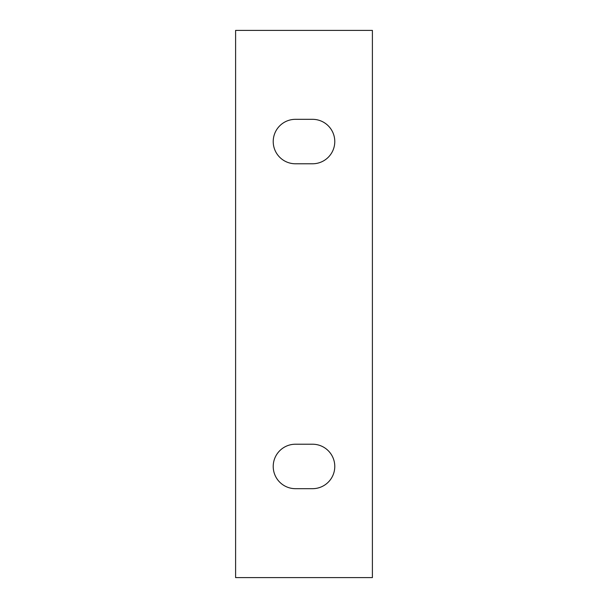 <?xml version="1.0" encoding="UTF-8"?>
<svg xmlns="http://www.w3.org/2000/svg" width="608" height="608" viewBox="0 0 608 608"><rect width="100%" height="100%" fill="white"/><g stroke="black" fill="none" stroke-linecap="round" stroke-linejoin="round"><path stroke-width="0.46" stroke-dasharray="3.04 2.28" d="M372.4 30.4L235.6 30.4L235.6 577.6L372.4 577.6L372.4 30.4M295.45 488.68L312.55 488.68A22.23 22.23 0 0 0 334.78 466.45A22.23 22.23 0 0 0 312.55 444.22L295.45 444.22A22.23 22.23 0 0 0 273.22 466.45A22.23 22.23 0 0 0 295.45 488.68M295.45 119.32L312.55 119.32A22.23 22.23 0 0 1 334.78 141.55A22.23 22.23 0 0 1 312.55 163.78L295.45 163.78A22.23 22.23 0 0 1 273.22 141.55A22.23 22.23 0 0 1 295.45 119.32"/><path stroke-width="0.91" d="M372.4 30.4L235.6 30.4L235.6 577.6L372.4 577.6L372.4 30.4M295.45 444.22A22.23 22.23 0 0 0 273.22 466.45A22.23 22.23 0 0 0 295.45 488.68L312.55 488.68A22.23 22.23 0 0 0 334.78 466.45A22.23 22.23 0 0 0 312.55 444.22L295.45 444.22M312.55 163.78A22.23 22.23 0 0 0 334.78 141.55A22.23 22.23 0 0 0 312.55 119.32L295.45 119.32A22.23 22.23 0 0 0 273.22 141.55A22.23 22.23 0 0 0 295.45 163.78L312.55 163.78"/></g></svg>
